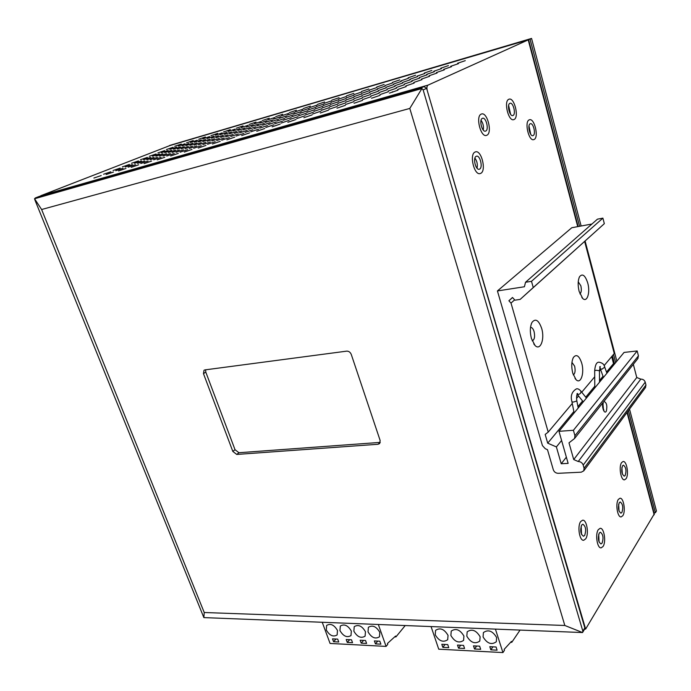 <?xml version="1.0" encoding="UTF-8"?>
<svg xmlns="http://www.w3.org/2000/svg" width="691" height="691" viewBox="0 0 691 691"><rect width="100%" height="100%" fill="white"/><g stroke="black" fill="none" stroke-linecap="round" stroke-linejoin="round"><path stroke-width="1.04" d="M584.655 629.052L585.631 629.086L654.299 513.888M578.134 226.562L528.598 39.715L171.817 144.816L41.011 195.622L428.066 85.105C426.857 85.96 426.606 87.809 427.288 90.642L585.631 629.086M428.066 85.105L528.598 39.715M513.102 115.449C516.134 114.075 513.214 102.208 510.096 103.253L509.794 103.374C506.728 104.678 509.664 116.641 512.774 115.578L513.102 115.449C516.134 114.075 513.214 102.208 510.096 103.253L509.794 103.374C506.728 104.678 509.664 116.641 512.774 115.578L513.102 115.449M482.266 118.394C478.923 119.837 482.033 132.283 485.445 131.143L485.825 130.996C489.133 129.476 486.041 117.142 482.62 118.256L482.266 118.394C478.923 119.837 482.033 132.283 485.445 131.143L485.825 130.996C489.133 129.476 486.041 117.142 482.62 118.256L482.266 118.394M476.073 156.365C472.687 158.014 475.719 170.375 479.226 169.252L479.709 169.053C483.061 167.334 480.038 155.086 476.531 156.183L476.073 156.365C472.687 158.014 475.719 170.375 479.226 169.252L479.709 169.053C483.061 167.334 480.038 155.086 476.531 156.183L476.073 156.365M622.539 465.794C621.088 470.692 621.667 474.147 624.275 476.159L625.165 475.52C626.599 470.614 626.011 467.168 623.412 465.173L622.539 465.794C621.088 470.692 621.667 474.147 624.275 476.159L625.165 475.52C626.599 470.614 626.011 467.168 623.412 465.173L622.539 465.794M619.257 502.677C617.78 507.669 618.341 511.167 620.95 513.171L621.926 512.446C623.394 507.444 622.816 503.955 620.216 501.977L619.257 502.677C617.78 507.669 618.341 511.167 620.95 513.171L621.926 512.446C623.394 507.444 622.816 503.955 620.216 501.977L619.257 502.677M599.261 533.029C597.655 538.263 598.225 541.899 600.997 543.938L602.111 543.117C603.709 537.874 603.122 534.247 600.358 532.225L599.261 533.029C597.655 538.263 598.225 541.899 600.997 543.938L602.111 543.117C603.709 537.874 603.122 534.247 600.358 532.225L599.261 533.029M581.692 525.013C579.965 530.394 580.57 534.134 583.506 536.242L584.672 535.413C586.391 530.023 585.778 526.292 582.841 524.21L581.692 525.013C579.965 530.394 580.57 534.134 583.506 536.242L584.672 535.413C586.391 530.023 585.778 526.292 582.841 524.21L581.692 525.013M533.236 135.522C536.052 134.114 533.348 122.756 530.412 123.724L530.075 123.853C527.233 125.218 529.954 136.663 532.873 135.678L533.236 135.522C536.052 134.114 533.348 122.756 530.412 123.724L530.075 123.853C527.233 125.218 529.954 136.663 532.873 135.678L533.236 135.522M41.011 195.622L40.277 196.097M174.693 146.285L181.318 144.039L174.693 146.285M166.376 149.558L173.061 147.287L166.376 149.558M157.894 152.892L164.657 150.595L157.894 152.892M149.265 156.287L156.097 153.963L149.265 156.287M140.472 159.742L147.373 157.393L140.472 159.742M131.515 163.266L138.485 160.891L131.515 163.266M122.385 166.851L129.433 164.449L122.385 166.851M113.074 170.513L120.199 168.086L113.074 170.513M103.59 174.236L110.793 171.783L103.59 174.236M93.916 178.036L101.206 175.557L93.916 178.036M186.579 142.804L193.247 140.532L186.579 142.804M178.295 146.069L185.033 143.78L178.295 146.069M169.856 149.394L176.663 147.079L169.856 149.394M161.262 152.789L168.138 150.448L161.262 152.789M152.504 156.244L159.457 153.877L152.504 156.244M143.581 159.759L150.603 157.367L143.581 159.759M134.486 163.344L141.586 160.934L134.486 163.344M125.209 167.006L132.387 164.562L125.209 167.006M115.76 170.729L123.015 168.259L115.76 170.729M106.12 174.529L113.462 172.033L106.12 174.529M198.671 139.254L205.382 136.973L198.671 139.254M190.422 142.519L197.203 140.213L190.422 142.519M182.027 145.844L188.876 143.512L182.027 145.844M173.467 149.23L180.394 146.872L173.467 149.23M164.752 152.676L171.748 150.292L164.752 152.676M155.864 156.192L162.938 153.782L155.864 156.192M146.803 159.776L153.955 157.341L146.803 159.776M137.569 163.43L144.799 160.968L137.569 163.43M128.155 167.162L135.462 164.674L128.155 167.162M118.55 170.962L125.943 168.44L118.55 170.962M210.962 135.643L217.725 133.346L210.962 135.643M202.757 138.908L209.589 136.576L202.757 138.908M194.404 142.225L201.306 139.876L194.404 142.225M185.888 145.602L192.867 143.227L185.888 145.602M177.216 149.049L184.264 146.647L177.216 149.049M168.371 152.564L175.497 150.137L168.371 152.564M159.353 156.149L166.557 153.696L159.353 156.149M150.154 159.802L157.436 157.315L150.154 159.802M140.774 163.525L148.142 161.012L140.774 163.525M131.204 167.326L138.658 164.786L131.204 167.326M223.469 131.981L230.276 129.658L223.469 131.981M215.316 135.229L222.191 132.888L215.316 135.229M206.998 138.546L213.951 136.179L206.998 138.546M198.533 141.914L205.555 139.53L198.533 141.914M189.895 145.36L197.004 142.942L189.895 145.36M181.102 148.867L188.28 146.423L181.102 148.867M172.119 152.443L179.384 149.973L172.119 152.443M162.972 156.097L170.306 153.592L162.972 156.097M153.635 159.82L161.055 157.289L153.635 159.82M144.108 163.62L151.614 161.055L144.108 163.62M236.192 128.241L243.042 125.909L236.192 128.241M228.082 131.489L235.009 129.131L228.082 131.489M219.824 134.797L226.821 132.413L219.824 134.797M211.403 138.165L218.477 135.756L211.403 138.165M202.817 141.603L209.969 139.167L202.817 141.603M194.059 145.101L201.297 142.64L194.059 145.101M185.136 148.677L192.444 146.19L185.136 148.677M176.024 152.322L183.417 149.8L176.024 152.322M166.73 156.045L174.21 153.497L166.73 156.045M157.246 159.837L164.812 157.263L157.246 159.837M249.14 124.44L256.041 122.091L249.14 124.44M241.081 127.68L248.06 125.304L241.081 127.68M232.876 130.979L239.924 128.578L232.876 130.979M224.506 134.348L231.632 131.921L224.506 134.348M215.972 137.777L223.176 135.324L215.972 137.777M207.265 141.275L214.547 138.787L207.265 141.275M198.386 144.842L205.754 142.329L198.386 144.842M189.325 148.479L196.78 145.939L189.325 148.479M180.083 152.201L187.615 149.627L180.083 152.201M170.642 155.993L178.269 153.393L170.642 155.993M262.312 120.579L269.265 118.213L262.312 120.579M254.314 123.81L261.345 121.417L254.314 123.81M246.16 127.101L253.26 124.682L246.16 127.101M237.842 130.452L245.029 128.008L237.842 130.452M229.36 133.881L236.624 131.402L229.36 133.881M220.714 137.371L228.056 134.866L220.714 137.371M211.887 140.929L219.306 138.399L211.887 140.929M202.878 144.566L210.384 142.009L202.878 144.566M193.687 148.28L201.28 145.689L193.687 148.28M184.298 152.063L191.986 149.446L184.298 152.063M275.726 116.641L282.731 114.257L275.726 116.641M267.788 119.863L274.863 117.453L267.788 119.863M259.686 123.145L266.847 120.709L259.686 123.145M251.429 126.496L258.667 124.026L251.429 126.496M243.007 129.908L250.323 127.412L243.007 129.908M234.413 133.389L241.807 130.867L234.413 133.389M225.646 136.948L233.126 134.399L225.646 136.948M216.689 140.575L224.255 137.993L216.689 140.575M207.55 144.281L215.212 141.672L207.55 144.281M198.222 148.064L205.97 145.421L198.222 148.064M289.382 112.633L296.43 110.232L289.382 112.633M281.505 115.846L288.631 113.419L281.505 115.846M273.463 119.12L280.676 116.658L273.463 119.12M265.266 122.454L272.556 119.975L265.266 122.454M256.905 125.866L264.273 123.352L256.905 125.866M248.371 129.338L255.825 126.799L248.371 129.338M239.665 132.888L247.205 130.314L239.665 132.888M230.768 136.507L238.395 133.907L230.768 136.507M221.69 140.204L229.412 137.578L221.69 140.204M212.422 143.987L220.23 141.318L212.422 143.987M303.28 108.556L310.389 106.138L303.28 108.556M295.472 111.752L302.649 109.308L295.472 111.752M287.499 115.017L294.763 112.538L287.499 115.017M279.371 118.342L286.713 115.846L279.371 118.342M271.071 121.746L278.499 119.206L271.071 121.746M262.597 125.209L270.112 122.644L262.597 125.209M253.951 128.751L261.552 126.159L253.951 128.751M245.124 132.361L252.811 129.735L245.124 132.361M236.115 136.049L243.888 133.398L236.115 136.049M226.898 139.824L234.776 137.138L226.898 139.824M317.437 104.401L324.597 101.966L317.437 104.401M309.698 107.589L316.927 105.118L309.698 107.589M301.794 110.836L309.11 108.349L301.794 110.836M293.735 114.153L301.129 111.631L293.735 114.153M285.504 117.539L292.984 114.991L285.504 117.539M277.1 121.003L284.675 118.42L277.1 121.003M268.523 124.527L276.184 121.918L268.523 124.527M259.764 128.129L267.512 125.486L259.764 128.129M250.816 131.817L258.659 129.139L250.816 131.817M241.677 135.574L249.606 132.871L241.677 135.574M331.861 100.169L339.065 97.716L331.861 100.169M324.191 103.348L331.481 100.86L324.191 103.348M316.366 106.578L323.733 104.065L316.366 106.578M308.376 109.886L315.83 107.347L308.376 109.886M300.214 113.264L307.754 110.69L300.214 113.264M291.887 116.71L299.514 114.101L291.887 116.71M283.388 120.225L291.101 117.591L283.388 120.225M274.698 123.819L282.507 121.15L274.698 123.819M265.819 127.489L273.722 124.795L265.819 127.489M256.75 131.247L264.748 128.509L256.75 131.247M346.554 95.859L353.809 93.38L346.554 95.859M338.961 99.02L346.303 96.515L338.961 99.02M331.205 102.242L338.633 99.711L331.205 102.242M323.293 105.533L330.808 102.976L323.293 105.533M315.217 108.893L322.818 106.302L315.217 108.893M306.968 112.331L314.655 109.705L306.968 112.331M298.538 115.838L306.32 113.177L298.538 115.838M289.926 119.422L297.804 116.727L289.926 119.422M281.133 123.076L289.097 120.355L281.133 123.076M272.133 126.824L280.2 124.069L272.133 126.824M361.523 91.462L368.839 88.975L361.523 91.462M354.008 94.615L361.402 92.084L354.008 94.615M346.338 97.82L353.818 95.272L346.338 97.82M338.512 101.102L346.079 98.519L338.512 101.102M330.514 104.445L338.167 101.836L330.514 104.445M322.343 107.865L330.091 105.222L322.343 107.865M313.999 111.355L321.842 108.677L313.999 111.355M305.474 114.931L313.403 112.218L305.474 114.931M296.75 118.576L304.783 115.829L296.75 118.576M287.845 122.307L295.973 119.526L287.845 122.307M376.776 86.988L384.144 84.475L376.776 86.988M369.348 90.115L376.802 87.576L369.348 90.115M361.764 93.311L369.305 90.737L361.764 93.311M354.025 96.576L361.652 93.967L354.025 96.576M346.113 99.91L353.827 97.276L346.113 99.91M338.029 103.313L345.846 100.644L338.029 103.313M329.771 106.794L337.674 104.091L329.771 106.794M321.332 110.344L329.331 107.615L321.332 110.344M312.703 113.98L320.797 111.216L312.703 113.98M303.876 117.703L312.073 114.896L303.876 117.703M392.324 82.428L399.744 79.897L392.324 82.428M384.991 85.537L392.497 82.972L384.991 85.537M377.493 88.716L385.094 86.125L377.493 88.716M369.849 91.963L377.528 89.338L369.849 91.963M362.024 95.28L369.806 92.62L362.024 95.28M354.042 98.666L361.911 95.971L354.042 98.666M345.871 102.13L353.835 99.409L345.871 102.13M337.528 105.671L345.586 102.907L337.528 105.671M328.985 109.29L337.148 106.5L328.985 109.29M320.253 112.996L328.519 110.163L320.253 112.996M408.174 77.781L415.654 75.224L408.174 77.781M400.935 80.873L408.502 78.282L400.935 80.873M393.542 84.026L401.195 81.417L393.542 84.026M385.984 87.256L393.732 84.604L385.984 87.256M378.262 90.556L386.105 87.878L378.262 90.556M370.376 93.924L378.305 91.212L370.376 93.924M362.309 97.371L370.333 94.624L362.309 97.371M354.051 100.895L362.188 98.113L354.051 100.895M345.612 104.496L353.852 101.681L345.612 104.496M336.983 108.185L345.319 105.334L336.983 108.185M424.334 73.039L431.875 70.465L424.334 73.039M417.2 76.105L424.818 73.505L417.2 76.105M409.901 79.249L417.614 76.606L409.901 79.249M402.447 82.454L410.255 79.785L402.447 82.454M394.837 85.727L402.732 83.032L394.837 85.727M387.046 89.087L395.045 86.349L387.046 89.087M379.083 92.508L387.176 89.744L379.083 92.508M370.937 96.014L379.134 93.207L370.937 96.014M362.602 99.599L370.903 96.757L362.602 99.599M354.068 103.27L362.481 100.394L354.068 103.27M440.815 68.202L448.416 65.602L440.815 68.202M433.784 71.251L441.471 68.625L433.784 71.251M426.597 74.369L434.371 71.709L426.597 74.369M419.256 77.556L427.124 74.861L419.256 77.556M411.75 80.812L419.713 78.083L411.75 80.812M404.071 84.138L412.13 81.383L404.071 84.138M396.219 87.55L404.382 84.751L396.219 87.55M388.178 91.031L396.444 88.206L388.178 91.031M379.955 94.607L388.333 91.739L379.955 94.607M371.542 98.252L380.024 95.349L371.542 98.252M457.632 63.261L465.285 60.653L457.632 63.261M450.713 66.293L458.453 63.65L450.713 66.293M443.639 69.385L451.473 66.707L443.639 69.385M436.41 72.555L444.339 69.834L436.41 72.555M429.016 75.785L437.04 73.039L429.016 75.785M421.45 79.094L429.577 76.312L421.45 79.094M413.719 82.479L421.951 79.664L413.719 82.479M405.798 85.943L414.134 83.093L405.798 85.943M397.688 89.493L406.135 86.6L397.688 89.493M389.396 93.121L397.947 90.193L389.396 93.121M392.661 92.188L392.531 91.748M508.628 105.464L510.597 114.309M481.057 120.303C483.121 123.223 483.855 126.47 483.251 130.055M474.916 158.109C477.084 161.141 477.792 164.51 477.04 168.215M621.891 467.427L622.358 474.069M618.652 504.162L619.032 511.072M598.717 534.221L599.045 541.986M581.166 526.084L581.528 534.428M528.986 125.987L530.723 134.287M534.281 139.401L533.668 139.66C528.805 141.309 524.262 122.186 529.021 119.949L529.565 119.733C534.454 118.135 538.954 137.017 534.281 139.401M514.199 119.457L513.638 119.681C508.455 121.469 503.558 101.482 508.688 99.331L509.172 99.141C514.38 97.414 519.235 117.142 514.199 119.457M481.074 114.17L481.653 113.955C487.354 112.106 492.502 132.62 487 135.177L486.352 135.436C480.668 137.345 475.477 116.554 481.074 114.17M474.864 152.124L475.598 151.83C481.454 150.007 486.473 170.366 480.919 173.26L480.09 173.596C474.259 175.479 469.198 154.827 474.864 152.124M626.037 478.751L624.543 479.83C620.907 480.686 618.523 466.468 621.658 462.538L623.101 461.51C626.737 460.681 629.121 474.717 626.037 478.751M618.359 499.412L619.948 498.254C623.619 497.46 625.916 511.418 622.816 515.685L621.183 516.903C617.504 517.723 615.215 503.566 618.359 499.412M598.311 529.652L600.134 528.33C604.064 527.535 606.37 541.865 603.053 546.46L601.187 547.851C597.24 548.671 594.942 534.134 598.311 529.652M580.699 521.532L582.599 520.211C586.78 519.364 589.207 534.169 585.666 538.868L583.714 540.267C579.516 541.131 577.097 526.101 580.699 521.532M654.006 512.774L655.413 512.739L628.387 410.635M615.672 362.602L613.513 354.423M579.594 226.294L530.049 39.111L169.632 145.646M655.413 512.739L656.45 511.012L629.518 409.107M616.856 361.168L585.104 241.029M581.131 226.009L531.56 38.428L530.049 39.111M531.56 38.428L169.571 145.473M39.594 196.296L35.345 197.946L34.55 198.758L34.921 199.984L203.854 617.599L582.539 632.55L582.85 631.159L423.151 89.925L421.916 88.543L420.551 88.163L423.972 86.617L35.414 197.92M34.55 198.758L41.624 209.511L409.798 108.435L421.916 88.543L34.55 198.758M409.798 108.435L564.823 625.476L582.539 632.55L203.854 617.599L204.234 612.511L41.624 209.511M585.001 628.473L426.615 88.353L423.972 86.617M35.448 197.911L420.551 88.163M204.234 612.511L564.823 625.476M204.899 369.901L204.026 370.246L203.465 373.632L232.824 451.413L236.745 454.445L378.072 444.261L379.661 443.553L380.136 440.469L351.27 354.44C350.311 352.203 348.8 351.106 346.735 351.14L204.899 369.901M380.275 442.387L238.939 452.726L235.026 449.711L205.788 372.095L205.616 369.806M497.425 290.946L524.409 286.756L525.523 282.265L531.5 281.315L533.253 287.542L520.176 299.393L514.959 300.17L512.497 297.476L508.887 300.766L511.012 303.09L548.213 432.1L545.182 434.44L547.704 443.164L556.385 446.922L561.222 463.747L568.132 463.376L558.984 431.322L573.409 430.286L574.938 435.736L574.549 438.517L568.987 442.853L573.72 459.558L578.229 461.519C580.656 461.614 582.314 462.797 583.195 465.069L584.085 468.248L583.757 470.847L581.243 472.186L558.173 473.309C555.814 473.197 554.191 472.031 553.318 469.802L547.479 449.677L545.277 448.718L542.444 445.609L497.425 290.946L571.785 227.728L591.919 224.022M645.429 387.642L645.964 385.017L645.23 382.166C644.478 380.136 643.01 379.117 640.807 379.126L636.765 377.519L633.327 364.295M637.819 358.629L638.432 355.839L637.171 350.959L624.068 352.427L558.984 431.322M614.524 363.993L613.53 363.596L611.673 356.608M584.638 241.453L614.264 353.524L604.081 365.643M520.176 299.393L604.331 223.668L602.898 218.14L597.473 219.151L525.523 282.265M531.5 281.315L602.898 218.14M533.253 287.542L604.331 223.668M512.549 297.536L508.887 300.766M511.012 303.09L514.657 299.834M548.213 432.1L572.286 403.466M576.562 398.379L578.557 396.003M581.753 392.203L594.718 376.785M599.442 371.162L600.652 369.72M572.779 373.235L576 379.601C580.725 384.783 584.681 373.071 581.71 363.12C579.213 355.735 576.458 353.827 573.444 357.394C571.457 361.445 571.232 366.731 572.779 373.235M587.73 282.973C585.208 275.329 582.487 273.23 579.576 276.676C577.84 280.373 577.693 285.297 579.144 291.447L582.712 298.443C587.134 302.978 590.468 292.457 587.73 282.973M541.675 328.432C538.695 320.097 535.465 318.085 531.984 322.412C529.988 326.662 529.807 332.043 531.431 338.538L534.998 345.422C540.336 351.278 544.974 339.151 541.675 328.432M547.704 443.164L573.85 411.551M577.944 406.61L582.591 400.987M585.743 397.178L594.787 386.243M599.52 380.525L603.027 376.284M606.508 372.086L613.53 363.596M556.385 446.922L561.593 440.478M561.222 463.747L566.361 457.174M573.409 430.286L637.171 350.959M573.72 459.558L636.765 377.519M578.229 461.519L640.807 379.126M573.305 374.902C575.119 373.581 575.56 370.661 574.627 366.144L571.941 362.36M579.93 293.865C581.399 292.483 581.701 289.797 580.846 285.789L578.229 281.798M532.182 340.784L532.372 340.767C534.54 339.618 535.11 336.56 534.083 331.576C533.193 328.769 532.044 327.379 530.619 327.422L530.507 327.439M405.047 625.761L395.917 636.921L394.708 636.869M378.4 624.699L386.088 646.405L387.781 644.34L387.461 643.451L395.615 636.04L395.917 636.921M322.308 622.479L330.073 643.451L386.088 646.405M361.229 643.157L360.166 640.229L365.539 640.488L366.593 643.433L361.229 643.157L363.578 640.393M379.817 632.334C376.345 626.461 372.535 624.785 368.389 627.298L368.018 631.816C371.499 637.689 375.317 639.348 379.463 636.791L379.817 632.334M375.429 643.891L374.375 640.928L379.834 641.205L380.888 644.167L375.429 643.891L377.752 641.101M351.339 631.073C347.988 625.381 344.308 623.697 340.317 626.037L339.946 630.572C343.315 636.264 346.994 637.931 350.993 635.556L351.339 631.073M347.271 642.44L346.208 639.529L351.486 639.788L352.548 642.708L347.271 642.44L349.646 639.702M337.476 630.46C334.176 624.845 330.566 623.17 326.644 625.424L326.282 629.967C329.59 635.573 333.2 637.24 337.13 634.951L337.476 630.46M333.563 641.732L332.501 638.847L337.683 639.106L338.745 641.999L333.563 641.732L335.964 639.02M365.453 631.704C362.041 625.916 358.301 624.232 354.224 626.659L353.861 631.185C357.282 636.972 361.03 638.631 365.098 636.169L365.453 631.704M519.9 630.304L511.763 642.328L510.649 642.276M495.49 629.337L502.936 652.572L504.447 650.343L504.145 649.393L511.47 641.386L511.763 642.328M431.141 626.789L438.733 649.186L502.936 652.572M474.527 648.996L473.49 645.869L479.649 646.171L480.677 649.315L474.527 648.996L476.652 646.025M496.622 637.508C492.605 630.866 488.2 629.216 483.406 632.576L483.069 636.912C487.103 643.563 491.517 645.178 496.311 641.766L496.622 637.508M490.817 649.842L489.798 646.672L496.069 646.992L497.088 650.162L490.817 649.842L492.908 646.828M463.929 636.057C460.076 629.639 455.844 627.981 451.232 631.082L450.877 635.487C454.738 641.913 458.979 643.546 463.592 640.393L463.929 636.057M458.53 648.175L457.494 645.066L463.54 645.368L464.577 648.486L458.53 648.175L460.698 645.23M448.036 635.357C444.261 629.043 440.107 627.376 435.58 630.356L435.226 634.787C439.018 641.11 443.173 642.751 447.699 639.719L448.036 635.357M442.836 647.363L441.799 644.288L447.733 644.582L448.77 647.674L442.836 647.363L445.03 644.453M480.124 636.774C476.185 630.244 471.867 628.594 467.168 631.816L466.822 636.186C470.77 642.725 475.097 644.357 479.796 641.075L480.124 636.774M654.17 514.821L627.022 412.475M614.126 363.829L612.079 356.124M577.736 226.631L528.226 39.931M426.615 88.353L423.151 89.925M582.85 631.159L585.122 627.376M205.788 372.095L203.465 373.632M378.072 444.261L380.076 442.404M238.939 452.726L236.745 454.445M232.824 451.413L235.026 449.711M574.938 435.736L638.432 355.839M603.165 402.378C601.325 405.842 604.107 414.436 606.102 411.499L606.37 411.076C607.441 405.574 606.612 402.387 603.856 401.514M645.23 382.166L583.195 465.069M584.085 468.248L645.964 385.017M603.442 409.452L602.958 404.183M599.442 370.721L596.074 370.264L594.675 370.765L594.804 387.901M604.729 367.137L601.852 369.244L600.272 368.683L599.797 367.603M580.587 390.752L580.777 390.994C581.286 392.695 580.492 393.853 578.41 394.457L577.123 394.155M576.847 400.961L573.452 402.058L571.967 401.851C570.265 395.995 571.768 391.667 576.458 388.852C577.685 388.497 579.127 389.214 580.777 390.994L586.434 398.042M654.351 514.069L627.316 412.086M614.558 363.958L612.381 355.77M169.779 145.602L171.627 144.885M582.729 632.256L585.052 628.378M574.549 438.517L638.018 358.379M645.61 387.401L583.757 470.847M603.295 409.849L603.934 410.212C602.768 407.854 602.535 405.591 603.252 403.414L603.165 403.535M599.676 366.843L600.289 366.567L599.442 370.678L599.538 382.158M606.914 373.218L604.763 367.258C604.366 364.537 602.492 362.861 599.132 362.222C596.661 361.963 595.176 364.796 594.675 370.713M603.442 377.433L600.315 368.795M583.29 401.851L577.106 394.207M578.212 408.01L576.864 401.013C576.337 397.48 576.57 394.967 577.538 393.464L576.994 393.689M571.975 401.903L574.126 412.968M575.007 378.374L576 379.601M572.943 358.396L573.444 357.394M579.11 277.67L579.576 276.676M581.848 297.484L582.712 298.443M531.327 323.872L531.984 322.412M533.754 343.868L534.998 345.422"/></g></svg>
